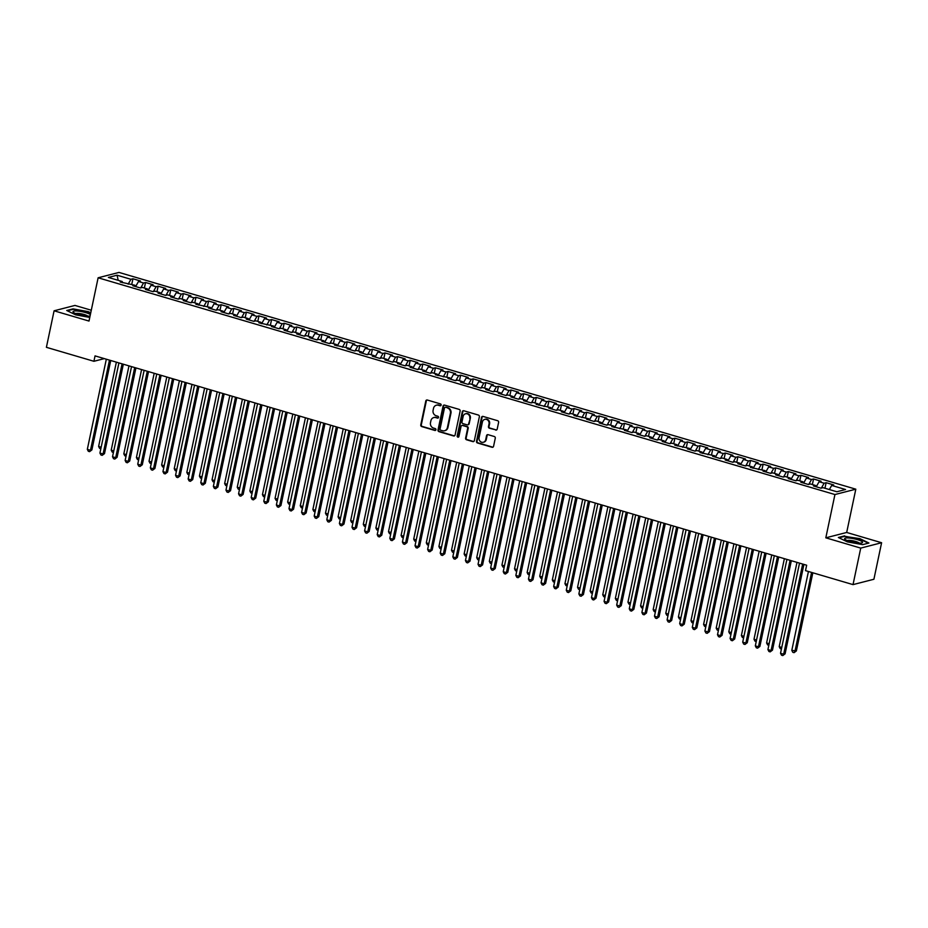 <?xml version="1.0" encoding="UTF-8"?>
<svg xmlns="http://www.w3.org/2000/svg" width="928" height="928" viewBox="0 0 928 928"><rect width="100%" height="100%" fill="white"/><g stroke="black" fill="none" stroke-linecap="round" stroke-linejoin="round"><path stroke-width="1.39" d="M441.136 405.084A0.974 0.882 -104.4 0 0 440.464 403.9L427.321 400.026A1.38 1.264 -104.4 0 0 425.801 400.989L420.767 424.896A1.38 1.264 -104.4 0 0 421.718 426.578L434.861 430.453A0.974 0.882 -104.4 0 0 435.928 429.78A0.974 0.882 -104.4 0 0 435.255 428.585L433.55 428.086A4.431 4.037 -104.4 0 1 430.488 422.681L430.917 420.686A4.431 4.037 -104.4 0 1 435.766 417.6L437.471 418.099A0.974 0.882 -104.4 0 0 438.526 417.426A0.974 0.882 -104.4 0 0 437.854 416.243L436.16 415.744A4.431 4.037 -104.4 0 1 433.098 410.327L433.515 408.343A4.431 4.037 -104.4 0 1 438.364 405.258L440.069 405.756A0.974 0.882 -104.4 0 0 441.136 405.084M495.68 430.082A1.38 1.264 -104.4 0 0 497.188 429.119L498.603 422.414A1.38 1.264 -104.4 0 0 497.652 420.72L483.047 416.428A1.38 1.264 -104.4 0 0 481.528 417.391L476.493 441.287A1.38 1.264 -104.4 0 0 477.456 442.981L492.049 447.273A1.38 1.264 -104.4 0 0 493.568 446.31L495.274 438.213A1.38 1.264 -104.4 0 0 494.322 436.52L488.07 434.675A1.38 1.264 -104.4 0 0 486.55 435.65L485.704 439.663A3.7 3.376 -104.4 0 1 483.314 442.273A3.7 3.376 -104.4 0 1 479.092 437.714L482.409 421.985A3.7 3.376 -104.4 0 1 484.787 419.363A3.7 3.376 -104.4 0 1 489.021 423.934L488.464 426.555A1.38 1.264 -104.4 0 0 489.427 428.237L496.236 429.931A1.38 1.264 -104.4 0 0 496.573 429.989M860.732 548.1L881.6 542.729L846.684 532.463L825.816 537.822L860.732 548.1L853.029 584.617L805.516 570.639L806.652 565.222L95.05 355.888L93.914 361.294L104.342 358.614M825.816 537.822L834.933 494.543L98.124 277.785L119.004 272.426L855.813 489.184L834.933 494.543M91.292 310.23L74.971 305.428L54.091 310.799L89.007 321.065L98.124 277.785M54.091 310.799L46.4 347.316L93.914 361.294M460.126 411.092A1.38 1.264 -104.4 0 0 459.174 409.399L444.57 405.107A1.38 1.264 -104.4 0 0 443.062 406.07L438.016 429.966A1.38 1.264 -104.4 0 0 438.979 431.659L453.572 435.951A1.38 1.264 -104.4 0 0 455.091 434.988L460.126 411.092M463.814 410.768L478.407 415.06A1.38 1.264 -104.4 0 1 479.37 416.753L474.336 440.649A1.38 1.264 -104.4 0 1 472.816 441.612L466.564 439.779A1.38 1.264 -104.4 0 1 465.612 438.086L467.654 428.388A1.38 1.264 -104.4 0 0 466.691 426.706L462.55 425.476A1.38 1.264 -104.4 0 0 461.03 426.439L458.908 436.531A0.974 0.882 -104.4 0 1 457.179 436.021L462.295 411.73A1.38 1.264 -104.4 0 1 463.814 410.768M131.764 284.328L132.936 278.771L130.929 279.293L117.067 275.21L108.379 277.437L122.241 281.52L120.246 282.031L134.85 285.232L132.843 285.743L140.406 287.97L142.413 287.448L147.448 288.933L145.452 289.455L153.016 291.67L155.011 291.16L160.057 292.645L158.05 293.155L165.613 295.382L167.62 294.872L172.654 296.357L170.659 296.867L178.222 299.094L180.218 298.572L185.264 300.057L183.257 300.579L190.82 302.795L192.827 302.284L197.861 303.769L195.866 304.28L210.47 307.481L208.464 307.992L216.027 310.219L218.034 309.697L223.08 311.182L221.073 311.704L228.636 313.919L230.631 313.409L235.677 314.894L233.67 315.404L241.234 317.631L243.24 317.121L248.286 318.594L246.28 319.116L253.843 321.343L255.838 320.821L260.884 322.306L258.877 322.816L273.493 326.018L271.486 326.528L279.05 328.756L281.045 328.245L286.091 329.718L284.084 330.24L291.647 332.468L293.654 331.946L298.7 333.43L296.693 333.941L304.256 336.168L306.263 335.658L311.298 337.142L309.291 337.653L316.854 339.88L318.861 339.358L323.907 340.843L321.9 341.365L329.463 343.58L331.47 343.07L336.504 344.555L334.509 345.065L349.114 348.267L347.107 348.777L354.67 351.004L356.677 350.482L361.711 351.967L359.716 352.489L367.268 354.705L369.274 354.194L374.32 355.679L372.314 356.19L379.877 358.417L381.884 357.906L386.918 359.38L384.923 359.902L392.486 362.129L394.481 361.607L399.527 363.092L397.52 363.602L405.084 365.829L407.09 365.319L412.125 366.804L410.13 367.314L417.693 369.541L419.688 369.031L424.734 370.504L422.727 371.026L430.29 373.253L432.297 372.731L437.332 374.216L435.336 374.726L449.941 377.928L447.934 378.438L455.497 380.666L457.504 380.144L462.538 381.628L460.543 382.15L468.106 384.366L470.102 383.856L475.148 385.34L473.141 385.851L480.704 388.078L482.711 387.568L487.745 389.052L485.75 389.563L493.313 391.79L495.308 391.268L500.354 392.753L498.348 393.275L505.911 395.49L507.918 394.98L512.952 396.465L510.957 396.975L518.52 399.202L520.515 398.692L525.561 400.165L523.554 400.687L531.118 402.914L533.124 402.392L538.159 403.877L536.164 404.388L550.768 407.589L548.761 408.1L556.324 410.327L558.331 409.816L563.366 411.29L561.37 411.812L568.934 414.039L570.929 413.517L575.975 415.002L573.968 415.512L588.584 418.714L586.577 419.224L594.14 421.451L596.136 420.929L601.182 422.414L599.175 422.936L606.738 425.152L608.745 424.641L613.791 426.126L611.784 426.636L626.388 429.838L624.382 430.348L631.945 432.576L633.952 432.054L638.998 433.538L636.991 434.06L644.554 436.276L646.561 435.766L651.595 437.25L649.588 437.761L657.152 439.988L659.158 439.478L664.204 440.951L662.198 441.473L669.761 443.7L671.768 443.178L676.802 444.663L674.807 445.173L689.411 448.375L687.404 448.885L694.968 451.112L696.974 450.602L702.009 452.075L700.014 452.597L714.618 455.787L712.611 456.298L720.174 458.525L722.181 458.014L727.216 459.499L725.22 460.01L732.772 462.237L734.779 461.715L739.825 463.2L737.818 463.722L745.381 465.937L747.388 465.427L752.422 466.912L750.427 467.422L765.032 470.624L763.025 471.134L770.588 473.361L772.595 472.839L777.629 474.324L775.634 474.846L783.197 477.062L785.192 476.551L790.238 478.036L788.232 478.546L795.795 480.774L797.802 480.263L802.836 481.736L800.841 482.258L808.404 484.486L810.399 483.964L815.445 485.448L813.438 485.959L821.002 488.186L823.008 487.676L836.87 491.759L845.559 489.52L831.697 485.437L829.365 489.543M132.936 278.771L140.499 280.998L138.492 281.509L143.538 282.994L140.766 287.877M144.374 288.028L145.534 282.483L143.538 282.994M145.534 282.483L153.097 284.71L151.102 285.221L156.136 286.706L153.375 291.578M156.971 291.74L158.143 286.195L156.136 286.706M158.143 286.195L165.706 288.411L163.699 288.933L168.745 290.418L165.973 295.29M169.58 295.44L170.752 289.896L168.745 290.418M170.752 289.896L178.304 292.123L176.308 292.633L181.343 294.118L178.582 299.002M182.178 299.152L183.35 293.608L181.343 294.118M183.35 293.608L190.913 295.835L188.906 296.345L193.952 297.83L191.18 302.702M194.787 302.864L195.959 297.308L193.952 297.83M195.959 297.308L203.51 299.535L201.515 300.057L206.55 301.53L203.789 306.414M207.385 306.565L208.556 301.02L206.55 301.53M208.556 301.02L216.12 303.247L214.113 303.758L219.159 305.242L216.386 310.126M219.994 310.277L221.166 304.732L219.159 305.242M221.166 304.732L228.717 306.959L226.722 307.47L231.756 308.954L228.996 313.826M232.592 313.989L233.763 308.432L231.756 308.954M233.763 308.432L241.326 310.66L239.32 311.182L244.366 312.655L241.593 317.538M245.201 317.689L246.372 312.144L244.366 312.655M246.372 312.144L253.936 314.372L251.929 314.882L256.963 316.367L254.202 321.25M257.798 321.401L258.97 315.856L256.963 316.367M258.97 315.856L266.533 318.072L264.526 318.594L269.572 320.079L266.812 324.951M270.408 325.113L271.579 319.557L269.572 320.079M271.579 319.557L279.142 321.784L277.136 322.294L282.182 323.779L279.409 328.663M283.005 328.814L284.177 323.269L282.182 323.779M284.177 323.269L291.74 325.496L289.733 326.006L294.779 327.491L292.018 332.363M295.614 332.526L296.786 326.981L294.779 327.491M296.786 326.981L304.349 329.196L302.342 329.718L307.388 331.203L304.616 336.075M308.212 336.226L309.384 330.681L307.388 331.203M309.384 330.681L316.947 332.908L314.94 333.419L319.986 334.904L317.225 339.787M320.821 339.938L321.993 334.393L319.986 334.904M321.993 334.393L329.556 336.62L327.549 337.131L332.595 338.616L329.823 343.488M333.419 343.65L334.59 338.094L332.595 338.616M334.59 338.094L342.154 340.321L340.158 340.843L345.193 342.316L342.432 347.2M346.028 347.35L347.2 341.806L345.193 342.316M347.2 341.806L354.763 344.033L352.756 344.543L357.802 346.028L355.03 350.912M358.626 351.062L359.797 345.518L357.802 346.028M359.797 345.518L367.36 347.745L365.365 348.255L370.4 349.74L367.639 354.612M371.235 354.774L372.406 349.218L370.4 349.74M372.406 349.218L379.97 351.445L377.963 351.967L383.009 353.44L380.236 358.324M383.844 358.475L385.004 352.93L383.009 353.44M385.004 352.93L392.567 355.157L390.572 355.668L395.606 357.152L392.846 362.036M396.442 362.187L397.613 356.642L395.606 357.152M397.613 356.642L405.176 358.858L403.17 359.38L408.216 360.864L405.443 365.736M409.051 365.899L410.211 360.342L408.216 360.864M410.211 360.342L417.774 362.57L415.779 363.08L420.813 364.565L418.052 369.448M421.648 369.599L422.82 364.054L420.813 364.565M422.82 364.054L430.383 366.282L428.376 366.792L433.422 368.277L430.65 373.149M434.258 373.311L435.418 367.766L433.422 368.277M435.418 367.766L442.981 369.982L440.986 370.504L446.02 371.989L443.259 376.861M446.855 377.012L448.027 371.467L446.02 371.989M448.027 371.467L455.59 373.694L453.583 374.204L458.629 375.689L455.857 380.573M459.464 380.724L460.624 375.179L458.629 375.689M460.624 375.179L468.188 377.406L466.192 377.916L471.227 379.401L468.466 384.273M472.062 384.436L473.234 378.879L471.227 379.401M473.234 378.879L480.797 381.106L478.79 381.628L483.836 383.102L481.064 387.985M484.671 388.136L485.831 382.591L483.836 383.102M485.831 382.591L493.394 384.818L491.399 385.329L496.434 386.814L493.673 391.697M497.269 391.848L498.44 386.303L496.434 386.814M498.44 386.303L506.004 388.53L503.997 389.041L509.043 390.526L506.27 395.398M509.878 395.56L511.038 390.004L509.043 390.526M511.038 390.004L518.601 392.231L516.606 392.753L521.64 394.226L518.88 399.11M522.476 399.26L523.647 393.716L521.64 394.226M523.647 393.716L531.21 395.943L529.204 396.453L534.25 397.938L531.477 402.822M535.085 402.972L536.256 397.428L534.25 397.938M536.256 397.428L543.808 399.643L541.813 400.165L546.847 401.65L544.086 406.522M547.682 406.684L548.854 401.128L546.847 401.65M548.854 401.128L556.417 403.355L554.41 403.866L559.456 405.35L556.684 410.234M560.292 410.385L561.463 404.84L559.456 405.35M561.463 404.84L569.015 407.067L567.02 407.578L572.054 409.062L569.293 413.946M572.889 414.097L574.061 408.552L572.054 409.062M574.061 408.552L581.624 410.768L579.617 411.29L584.663 412.774L581.891 417.646M585.498 417.797L586.67 412.252L584.663 412.774M586.67 412.252L594.233 414.48L592.226 414.99L597.261 416.475L594.5 421.358M598.096 421.509L599.268 415.964L597.261 416.475M599.268 415.964L606.831 418.192L604.824 418.702L609.87 420.187L607.109 425.059M610.705 425.221L611.877 419.665L609.87 420.187M611.877 419.665L619.44 421.892L617.433 422.414L622.479 423.887L619.707 428.771M623.303 428.922L624.474 423.377L622.479 423.887M624.474 423.377L632.038 425.604L630.031 426.114L635.077 427.599L632.316 432.483M635.912 432.634L637.084 427.089L635.077 427.599M637.084 427.089L644.647 429.316L642.64 429.826L647.686 431.311L644.914 436.183M648.51 436.346L649.681 430.789L647.686 431.311M649.681 430.789L657.244 433.016L655.238 433.538L660.284 435.012L657.523 439.895M661.119 440.046L662.29 434.501L660.284 435.012M662.29 434.501L669.854 436.728L667.847 437.239L672.893 438.724L670.12 443.607M673.716 443.758L674.888 438.213L672.893 438.724M674.888 438.213L682.451 440.429L680.444 440.951L685.49 442.436L682.73 447.308M686.326 447.47L687.497 441.914L685.49 442.436M687.497 441.914L695.06 444.141L693.054 444.651L698.1 446.136L695.327 451.02M698.923 451.17L700.095 445.626L698.1 446.136M700.095 445.626L707.658 447.853L705.663 448.363L710.697 449.848L707.936 454.732M711.532 454.882L712.704 449.338L710.697 449.848M712.704 449.338L720.267 451.553L718.26 452.075L723.306 453.56L720.534 458.432M724.142 458.583L725.302 453.038L723.306 453.56M725.302 453.038L732.865 455.265L730.87 455.776L735.904 457.26L733.143 462.144M736.739 462.295L737.911 456.75L735.904 457.26M737.911 456.75L745.474 458.977L743.467 459.488L748.513 460.972L745.741 465.844M749.348 466.007L750.508 460.45L748.513 460.972M750.508 460.45L758.072 462.678L756.076 463.2L761.111 464.673L758.35 469.556M761.946 469.707L763.118 464.162L761.111 464.673M763.118 464.162L770.681 466.39L768.674 466.9L773.72 468.385L770.948 473.268M774.555 473.419L775.715 467.874L773.72 468.385M775.715 467.874L783.278 470.102L781.283 470.612L786.318 472.097L783.557 476.969M787.153 477.131L788.324 471.575L786.318 472.097M788.324 471.575L795.888 473.802L793.881 474.324L798.927 475.797L796.154 480.681M799.762 480.832L800.922 475.287L798.927 475.797M800.922 475.287L808.485 477.514L806.49 478.024L811.524 479.509L808.764 484.393M812.36 484.544L813.531 478.999L811.524 479.509M813.531 478.999L821.094 481.214L819.088 481.736L824.134 483.221L821.361 488.093M824.969 488.256L826.129 482.699L824.134 483.221M826.129 482.699L833.692 484.926L831.697 485.437M815.445 485.448L815.712 486.632M802.836 481.736L803.114 482.931M819.088 481.736L816.222 486.782M790.238 478.036L790.505 479.219M806.49 478.024L803.625 483.07M777.629 474.324L777.908 475.507M793.881 474.324L791.016 479.37M765.032 470.624L765.298 471.807M781.283 470.612L778.418 475.658M752.422 466.912L752.701 468.095M768.674 466.9L765.809 471.958M739.825 463.2L740.092 464.383M756.076 463.2L753.211 468.246M727.216 459.499L727.494 460.682M743.467 459.488L740.602 464.534M714.618 455.787L714.885 456.97M730.87 455.776L728.004 460.833M702.009 452.075L702.287 453.258M718.26 452.075L715.395 457.121M689.411 448.375L689.678 449.558M705.663 448.363L702.798 453.409M676.802 444.663L677.08 445.846M693.054 444.651L690.188 449.709M664.204 440.951L664.471 442.146M680.444 440.951L677.591 445.997M651.595 437.25L651.874 438.434M667.847 437.239L664.982 442.285M638.998 433.538L639.264 434.722M655.238 433.538L652.384 438.584M626.388 429.838L626.667 431.021M642.64 429.826L639.775 434.872M613.791 426.126L614.058 427.309M630.031 426.114L627.177 431.172M601.182 422.414L601.46 423.597M617.433 422.414L614.568 427.46M588.584 418.714L588.851 419.897M604.824 418.702L601.97 423.748M575.975 415.002L576.253 416.185M592.226 414.99L589.361 420.048M563.366 411.29L563.644 412.473M579.617 411.29L576.764 416.336M550.768 407.589L551.046 408.772M567.02 407.578L564.154 412.624M538.159 403.877L538.437 405.06M554.41 403.866L551.545 408.923M525.561 400.165L525.84 401.36M541.813 400.165L538.948 405.211M512.952 396.465L513.23 397.648M529.204 396.453L526.338 401.499M500.354 392.753L500.621 393.936M516.606 392.753L513.741 397.799M487.745 389.052L488.024 390.236M503.997 389.041L501.132 394.087M475.148 385.34L475.414 386.524M491.399 385.329L488.534 390.386M462.538 381.628L462.817 382.812M478.79 381.628L475.925 386.674M449.941 377.928L450.208 379.111M466.192 377.916L463.327 382.962M437.332 374.216L437.61 375.399M453.583 374.204L450.718 379.262M424.734 370.504L425.001 371.687M440.986 370.504L438.12 375.55M412.125 366.804L412.403 367.987M428.376 366.792L425.511 371.838M399.527 363.092L399.794 364.275M415.779 363.08L412.914 368.138M386.918 359.38L387.196 360.574M403.17 359.38L400.304 364.426M374.32 355.679L374.587 356.862M390.572 355.668L387.707 360.714M361.711 351.967L361.99 353.15M377.963 351.967L375.098 357.013M349.114 348.267L349.38 349.45M365.365 348.255L362.5 353.301M336.504 344.555L336.783 345.738M352.756 344.543L349.891 349.601M323.907 340.843L324.174 342.026M340.158 340.843L337.293 345.889M311.298 337.142L311.576 338.326M327.549 337.131L324.684 342.177M298.7 333.43L298.967 334.614M314.94 333.419L312.086 338.476M286.091 329.718L286.369 330.902M302.342 329.718L299.477 334.764M273.493 326.018L273.76 327.201M289.733 326.006L286.88 331.052M260.884 322.306L261.162 323.489M277.136 322.294L274.27 327.352M248.286 318.594L248.553 319.789M264.526 318.594L261.673 323.64M235.677 314.894L235.956 316.077M251.929 314.882L249.064 319.928M223.08 311.182L223.346 312.365M239.32 311.182L236.466 316.228M210.47 307.481L210.749 308.664M226.722 307.47L223.857 312.516M197.861 303.769L198.14 304.952M214.113 303.758L211.248 308.815M185.264 300.057L185.542 301.24M201.515 300.057L198.65 305.103M172.654 296.357L172.933 297.54M188.906 296.345L186.041 301.391M160.057 292.645L160.335 293.828M176.308 292.633L173.443 297.691M147.448 288.933L147.726 290.116M163.699 288.933L160.834 293.979M134.85 285.232L135.117 286.416M151.102 285.221L148.236 290.267M122.241 281.52L122.519 282.704M138.492 281.509L135.627 286.566M853.029 584.617L873.909 579.258L881.6 542.729M846.684 532.463L855.813 489.184M117.067 275.21L118.192 280.326M130.929 279.293L128.168 284.165M90.747 312.829L88.334 311.657L73.034 308.885L66.746 310.497L75.771 314.882L89.772 317.422M844.631 535.874L838.344 537.486L847.357 541.871L862.669 544.643L868.944 543.031L859.931 538.646L844.526 536.361M440.777 405.64A0.974 0.882 -104.4 0 1 440.638 405.606L438.932 405.107A4.431 4.037 -104.4 0 0 436.659 405.153M434.049 417.496A4.431 4.037 -104.4 0 1 436.334 417.461L438.028 417.96A0.974 0.882 -104.4 0 0 438.167 417.983M426.984 399.98A1.38 1.264 -104.4 0 0 426.358 400.85L421.324 424.746A1.38 1.264 -104.4 0 0 422.286 426.439L435.429 430.302A0.974 0.882 -104.4 0 0 435.568 430.337M444.245 405.06A1.38 1.264 -104.4 0 0 443.619 405.93L438.584 429.826A1.38 1.264 -104.4 0 0 439.547 431.52L454.14 435.812A1.38 1.264 -104.4 0 0 454.476 435.858M445.544 407.369A0.974 0.882 -104.4 0 0 444.477 408.042L440.058 429.014A0.974 0.882 -104.4 0 0 440.73 430.198L442.528 430.731A4.431 4.037 -104.4 0 0 447.377 427.646L450.405 413.308A4.431 4.037 -104.4 0 0 447.342 407.891L446.113 407.218A0.974 0.882 -104.4 0 0 445.405 407.334M444.802 430.685A4.431 4.037 -104.4 0 0 447.946 427.495L447.377 427.646M446.113 407.218L447.899 407.752A4.431 4.037 -104.4 0 1 450.962 413.157L447.946 427.495M462.214 425.43A1.38 1.264 -104.4 0 1 463.118 425.337L467.26 426.555A1.38 1.264 -104.4 0 1 468.211 428.249L466.169 437.935A1.38 1.264 -104.4 0 0 467.132 439.628L473.373 441.473A1.38 1.264 -104.4 0 0 473.709 441.519M463.478 410.721A1.38 1.264 -104.4 0 0 462.863 411.58L457.736 435.882A0.974 0.882 -104.4 0 0 458.548 437.088M469.765 418.331A3.7 3.376 -104.4 0 0 465.543 413.772A3.7 3.376 -104.4 0 0 463.153 416.382L461.982 421.927A1.38 1.264 -104.4 0 0 462.944 423.62L467.086 424.838A1.38 1.264 -104.4 0 0 468.605 423.876L470.334 418.192A3.7 3.376 -104.4 0 0 465.821 413.714M467.979 424.746A1.38 1.264 -104.4 0 0 469.162 423.736L468.605 423.876M470.334 418.192L469.162 423.736M485.077 419.305A3.7 3.376 -104.4 0 1 489.59 423.783L489.033 426.404A1.38 1.264 -104.4 0 0 489.996 428.098L496.236 429.931M483.592 442.192A3.7 3.376 -104.4 0 0 486.272 439.512L485.704 439.663M487.734 434.629A1.38 1.264 -104.4 0 0 487.119 435.499L486.272 439.512M482.711 416.37A1.38 1.264 -104.4 0 0 482.096 417.24L477.062 441.136A1.38 1.264 -104.4 0 0 478.013 442.83L492.617 447.122A1.38 1.264 -104.4 0 0 492.954 447.18M116.371 362.152L98.612 446.449L101.164 447.203M100.839 448.746L99.609 448.375L98.612 446.449M109.469 360.122L90.48 450.277L87.325 449.349L106.326 359.206M110.734 360.493L91.884 449.918L89.587 451.646L88.322 451.275L87.325 449.349M91.884 449.918L89.587 451.646M128.98 365.864L111.209 450.161L113.761 450.915M113.448 452.446L112.207 452.087L111.209 450.161M141.578 369.576L123.818 453.873L126.37 454.616M126.046 456.158L124.816 455.799L123.818 453.873M122.078 363.834L103.078 453.989L99.934 453.061L118.923 362.906M123.331 364.205L104.493 453.63L102.184 455.358L100.932 454.987L99.934 453.061M104.493 453.63L102.184 455.358M134.676 367.546L115.687 457.69L112.532 456.762L131.532 366.618M135.94 367.917L117.09 457.33L114.794 459.07L113.529 458.699L112.532 456.762M117.09 457.33L114.794 459.07M90.376 314.58A9.164 1.81 11.9 0 0 79.912 311.321A9.164 1.81 11.9 0 0 73.068 311.924A9.164 1.81 11.9 0 0 73.463 312.388A9.164 1.81 11.9 0 0 81.386 315.253A9.164 1.81 11.9 0 0 90.086 315.972M87.684 316.112A6.276 1.241 11.9 0 0 81.908 313.931A6.276 1.241 11.9 0 0 75.748 313.606M67.373 310.799L73.254 309.291L88.09 311.97L90.666 313.223M862.518 542.149A9.164 1.81 11.9 0 0 852.67 538.507A9.164 1.81 11.9 0 0 844.654 538.913A9.164 1.81 11.9 0 0 845.048 539.377A9.164 1.81 11.9 0 0 853.215 542.3A9.164 1.81 11.9 0 0 861.868 542.915A9.164 1.81 11.9 0 0 862.518 542.149M859.282 543.112A6.276 1.241 11.9 0 0 853.505 540.92A6.276 1.241 11.9 0 0 847.334 540.595M838.958 537.799L844.851 536.28L859.676 538.971L868.353 543.182M154.187 373.276L136.416 457.574L138.98 458.328M138.655 459.87L137.414 459.499L136.416 457.574M166.785 376.988L149.025 461.286L151.577 462.04M151.252 463.571L150.023 463.211L149.025 461.286M147.285 371.246L128.284 461.402L125.141 460.474L144.13 370.318M148.538 371.618L129.7 461.042L127.391 462.77L126.138 462.399L125.141 460.474M129.7 461.042L127.391 462.77M159.894 374.958L140.894 465.114L137.738 464.186L156.739 374.03M161.147 375.33L142.297 464.742L140 466.482L138.736 466.111L137.738 464.186M142.297 464.742L140 466.482M179.394 380.7L161.623 464.986L164.186 465.74M163.862 467.283L162.62 466.923L161.623 464.986M172.492 378.67L153.491 468.814L150.348 467.886L169.337 377.742M173.745 379.03L154.906 468.454L152.598 470.194L151.345 469.823L150.348 467.886M154.906 468.454L152.598 470.194M191.992 384.401L174.232 468.698L176.784 469.452M176.459 470.995L175.23 470.624L174.232 468.698M185.101 382.371L166.1 472.526L162.945 471.598L181.946 381.443M186.354 382.742L167.504 472.166L165.207 473.895L163.943 473.524L162.945 471.598M167.504 472.166L165.207 473.895M204.601 388.113L186.83 472.41L189.393 473.164M189.068 474.695L187.827 474.336L186.83 472.41M217.198 391.813L199.439 476.11L201.991 476.864M201.666 478.407L200.436 478.048L199.439 476.11M229.808 395.525L212.036 479.822L214.6 480.576M214.275 482.108L213.034 481.748L212.036 479.822M242.405 399.237L224.646 483.534L227.198 484.277M226.873 485.82L225.643 485.46L224.646 483.534M255.014 402.938L237.243 487.235L239.807 487.989M239.482 489.532L238.241 489.16L237.243 487.235M267.612 406.65L249.852 490.947L252.404 491.701M252.08 493.232L250.85 492.872L249.852 490.947M280.221 410.362L262.45 494.659L265.014 495.401M264.689 496.944L263.448 496.584L262.45 494.659M292.819 414.062L275.059 498.359L277.611 499.113M277.286 500.656L276.057 500.285L275.059 498.359M305.428 417.774L287.657 502.071L290.22 502.825M289.896 504.356L288.666 503.997L287.657 502.071M318.026 421.486L300.266 505.772L302.818 506.526M302.493 508.068L301.264 507.709L300.266 505.772M330.635 425.186L312.875 509.484L315.427 510.238M315.102 511.78L313.873 511.409L312.875 509.484M343.232 428.898L325.473 513.196L328.025 513.95M327.7 515.481L326.47 515.121L325.473 513.196M355.842 432.599L338.082 516.896L340.634 517.65M340.309 519.193L339.08 518.833L338.082 516.896M368.439 436.311L350.68 520.608L353.232 521.362M352.907 522.893L351.677 522.534L350.68 520.608M381.048 440.023L363.289 524.32L365.841 525.062M365.516 526.605L364.286 526.246L363.289 524.32M393.658 443.723L375.886 528.02L378.438 528.774M378.114 530.317L376.884 529.946L375.886 528.02M406.255 447.435L388.496 531.732L391.048 532.486M390.723 534.018L389.493 533.658L388.496 531.732M418.864 451.147L401.093 535.444L403.645 536.187M403.32 537.73L402.091 537.37L401.093 535.444M431.462 454.848L413.702 539.145L416.254 539.899M415.93 541.442L414.7 541.07L413.702 539.145M444.071 458.56L426.3 542.857L428.852 543.611M428.527 545.142L427.298 544.782L426.3 542.857M456.669 462.272L438.909 546.557L441.461 547.311M441.136 548.854L439.907 548.494L438.909 546.557M469.278 465.972L451.507 550.269L454.059 551.023M453.746 552.566L452.504 552.195L451.507 550.269M481.876 469.684L464.116 553.981L466.668 554.735M466.343 556.266L465.114 555.907L464.116 553.981M494.485 473.384L476.714 557.682L479.277 558.436M478.952 559.978L477.711 559.619L476.714 557.682M507.082 477.096L489.323 561.394L491.875 562.148M491.55 563.679L490.32 563.319L489.323 561.394M519.692 480.808L501.92 565.106L504.484 565.848M504.159 567.391L502.918 567.031L501.92 565.106M532.289 484.509L514.53 568.806L517.082 569.56M516.757 571.103L515.527 570.732L514.53 568.806M544.898 488.221L527.127 572.518L529.691 573.272M529.366 574.803L528.125 574.444L527.127 572.518M557.496 491.933L539.736 576.23L542.288 576.972M541.964 578.515L540.734 578.156L539.736 576.23M570.105 495.633L552.334 579.93L554.898 580.684M554.573 582.227L553.332 581.856L552.334 579.93M582.703 499.345L564.943 583.642L567.495 584.396M567.17 585.928L565.941 585.568L564.943 583.642M595.312 503.057L577.541 587.354L580.104 588.097M579.78 589.64L578.538 589.28L577.541 587.354M607.91 506.758L590.15 591.055L592.702 591.809M592.377 593.352L591.148 592.98L590.15 591.055M620.519 510.47L602.748 594.767L605.311 595.521M604.986 597.052L603.745 596.692L602.748 594.767M633.116 514.17L615.357 598.467L617.909 599.221M617.584 600.764L616.354 600.404L615.357 598.467M645.726 517.882L627.954 602.179L630.518 602.933M630.193 604.464L628.964 604.105L627.954 602.179M658.323 521.594L640.564 605.891L643.116 606.634M642.791 608.176L641.561 607.817L640.564 605.891M197.699 386.083L178.698 476.238L175.554 475.31L194.544 385.155M198.952 386.454L180.113 475.867L177.805 477.607L176.552 477.236L175.554 475.31M180.113 475.867L177.805 477.607M210.308 389.795L191.307 479.938L188.152 479.01L207.153 388.867M211.561 390.154L192.711 479.579L190.414 481.307L189.15 480.936L188.152 479.01M192.711 479.579L190.414 481.307M222.906 393.495L203.905 483.65L200.761 482.722L219.75 392.567M224.158 393.866L205.32 483.291L203.012 485.019L201.759 484.648L200.761 482.722M205.32 483.291L203.012 485.019M235.515 397.207L216.514 487.351L213.359 486.434L232.36 396.279M236.768 397.578L217.918 486.991L215.621 488.731L214.356 488.36L213.359 486.434M217.918 486.991L215.621 488.731M248.112 400.908L229.112 491.063L225.968 490.135L244.969 399.991M249.365 401.279L230.527 490.703L228.218 492.432L226.966 492.06L225.968 490.135M230.527 490.703L228.218 492.432M260.722 404.62L241.721 494.775L238.566 493.847L257.566 403.692M261.974 404.991L243.136 494.415L240.828 496.144L239.563 495.772L238.566 493.847M243.136 494.415L240.828 496.144M273.319 408.332L254.318 498.475L251.175 497.547L270.176 407.404M274.572 408.703L255.734 498.116L253.425 499.856L252.172 499.484L251.175 497.547M255.734 498.116L253.425 499.856M285.928 412.032L266.928 502.187L263.772 501.259L282.773 411.104M287.181 412.403L268.343 501.828L266.034 503.556L264.77 503.185L263.772 501.259M268.343 501.828L266.034 503.556M298.526 415.744L279.525 505.899L276.382 504.971L295.382 414.816M299.79 416.115L280.94 505.528L278.644 507.268L277.379 506.897L276.382 504.971M280.94 505.528L278.644 507.268M311.135 419.456L292.134 509.6L288.979 508.672L307.98 418.528M312.388 419.816L293.55 509.24L291.241 510.98L289.977 510.609L288.979 508.672M293.55 509.24L291.241 510.98M323.733 423.156L304.744 513.312L301.588 512.384L320.589 422.228M324.997 423.528L306.147 512.952L303.85 514.68L302.586 514.309L301.588 512.384M306.147 512.952L303.85 514.68M336.342 426.868L317.341 517.024L314.186 516.096L333.187 425.94M337.595 427.24L318.756 516.652L316.448 518.392L315.184 518.021L314.186 516.096M318.756 516.652L316.448 518.392M348.94 430.58L329.95 520.724L326.795 519.796L345.796 429.652M350.204 430.94L331.354 520.364L329.057 522.093L327.793 521.733L326.795 519.796M331.354 520.364L329.057 522.093M361.549 434.281L342.548 524.436L339.393 523.508L358.394 433.353M362.802 434.652L343.963 524.076L341.655 525.805L340.39 525.434L339.393 523.508M343.963 524.076L341.655 525.805M374.146 437.993L355.157 528.148L352.002 527.22L371.003 437.065M375.411 438.364L356.561 527.777L354.264 529.517L353 529.146L352.002 527.22M356.561 527.777L354.264 529.517M386.756 441.693L367.755 531.848L364.6 530.92L383.6 440.777M388.008 442.064L369.17 531.489L366.862 533.217L365.597 532.846L364.6 530.92M369.17 531.489L366.862 533.217M399.353 445.405L380.364 535.56L377.209 534.632L396.21 444.477M400.618 445.776L381.768 535.201L379.471 536.929L378.206 536.558L377.209 534.632M381.768 535.201L379.471 536.929M411.962 449.117L392.962 539.261L389.818 538.344L408.807 448.189M413.215 449.488L394.377 538.901L392.068 540.641L390.816 540.27L389.818 538.344M394.377 538.901L392.068 540.641M424.56 452.818L405.571 542.973L402.416 542.045L421.416 451.89M425.824 453.189L406.974 542.613L404.678 544.342L403.413 543.97L402.416 542.045M406.974 542.613L404.678 544.342M437.169 456.53L418.168 546.685L415.025 545.757L434.014 455.602M438.422 456.901L419.584 546.314L417.275 548.054L416.022 547.682L415.025 545.757M419.584 546.314L417.275 548.054M449.767 460.242L430.778 550.385L427.622 549.457L446.623 459.314M451.031 460.601L432.181 550.026L429.884 551.766L428.62 551.394L427.622 549.457M432.181 550.026L429.884 551.766M462.376 463.942L443.375 554.097L440.232 553.169L459.221 463.014M463.629 464.313L444.79 553.738L442.482 555.466L441.229 555.095L440.232 553.169M444.79 553.738L442.482 555.466M474.974 467.654L455.984 557.809L452.829 556.881L471.83 466.726M476.238 468.025L457.388 557.438L455.091 559.178L453.827 558.807L452.829 556.881M457.388 557.438L455.091 559.178M487.583 471.366L468.582 561.51L465.438 560.582L484.428 470.438M488.836 471.726L469.997 561.15L467.689 562.878L466.436 562.519L465.438 560.582M469.997 561.15L467.689 562.878M500.192 475.066L481.191 565.222L478.036 564.294L497.037 474.138M501.445 475.438L482.595 564.862L480.298 566.59L479.034 566.219L478.036 564.294M482.595 564.862L480.298 566.59M512.79 478.778L493.789 568.934L490.645 568.006L509.634 477.85M514.042 479.15L495.204 568.562L492.896 570.302L491.643 569.931L490.645 568.006M495.204 568.562L492.896 570.302M525.399 482.479L506.398 572.634L503.243 571.706L522.244 481.562M526.652 482.85L507.802 572.274L505.505 574.003L504.24 573.632L503.243 571.706M507.802 572.274L505.505 574.003M537.996 486.191L518.996 576.346L515.852 575.418L534.841 485.263M539.249 486.562L520.411 575.986L518.102 577.715L516.85 577.344L515.852 575.418M520.411 575.986L518.102 577.715M550.606 489.903L531.605 580.046L528.45 579.13L547.45 488.975M551.858 490.274L533.008 579.687L530.712 581.427L529.447 581.056L528.45 579.13M533.008 579.687L530.712 581.427M563.203 493.603L544.202 583.758L541.059 582.83L560.048 492.675M564.456 493.974L545.618 583.399L543.309 585.127L542.056 584.756L541.059 582.83M545.618 583.399L543.309 585.127M575.812 497.315L556.812 587.47L553.656 586.542L572.657 496.387M577.065 497.686L558.215 587.099L555.918 588.839L554.654 588.468L553.656 586.542M558.215 587.099L555.918 588.839M588.41 501.027L569.409 591.171L566.266 590.243L585.266 500.099M589.663 501.398L570.824 590.811L568.516 592.551L567.263 592.18L566.266 590.243M570.824 590.811L568.516 592.551M601.019 504.728L582.018 594.883L578.863 593.955L597.864 503.8M602.272 505.099L583.422 594.523L581.125 596.252L579.861 595.88L578.863 593.955M583.422 594.523L581.125 596.252M613.617 508.44L594.616 598.595L591.472 597.667L610.473 507.512M614.87 508.811L596.031 598.224L593.723 599.964L592.47 599.592L591.472 597.667M596.031 598.224L593.723 599.964M626.226 512.152L607.225 602.295L604.07 601.367L623.071 511.224M627.479 512.511L608.64 601.936L606.332 603.664L605.068 603.304L604.07 601.367M608.64 601.936L606.332 603.664M638.824 515.852L619.823 606.007L616.679 605.079L635.68 514.924M640.076 516.223L621.238 605.648L618.941 607.376L617.677 607.005L616.679 605.079M621.238 605.648L618.941 607.376M651.433 519.564L632.432 609.719L629.277 608.791L648.278 518.636M652.686 519.935L633.847 609.348L631.539 611.088L630.274 610.717L629.277 608.791M633.847 609.348L631.539 611.088M670.932 525.294L653.173 609.592L655.725 610.346M655.4 611.888L654.17 611.529L653.173 609.592M664.03 523.264L645.03 613.42L641.886 612.492L660.887 522.348M665.295 523.636L646.445 613.06L644.148 614.788L642.884 614.417L641.886 612.492M646.445 613.06L644.148 614.788M683.53 529.006L665.77 613.304L668.322 614.058M667.998 615.589L666.768 615.229L665.77 613.304M676.64 526.976L657.639 617.132L654.484 616.204L673.484 526.048M677.892 527.348L659.054 616.772L656.746 618.5L655.481 618.129L654.484 616.204M659.054 616.772L656.746 618.5M696.139 532.718L678.38 617.016L680.932 617.758M680.607 619.301L679.377 618.941L678.38 617.016M689.237 530.688L670.248 620.832L667.093 619.916L686.094 529.76M690.502 531.06L671.652 620.472L669.355 622.212L668.09 621.841L667.093 619.916M671.652 620.472L669.355 622.212M708.737 536.419L690.977 620.716L693.529 621.47M693.204 623.013L691.975 622.642L690.977 620.716M701.846 534.389L682.846 624.544L679.69 623.616L698.691 533.461M703.099 534.76L684.261 624.184L681.952 625.913L680.688 625.542L679.69 623.616M684.261 624.184L681.952 625.913M721.346 540.131L703.586 624.428L706.138 625.182M705.814 626.713L704.584 626.354L703.586 624.428M714.444 538.101L695.455 628.256L692.3 627.328L711.3 537.173M715.708 538.472L696.858 627.885L694.562 629.625L693.297 629.254L692.3 627.328M696.858 627.885L694.562 629.625M733.944 543.843L716.184 628.14L718.736 628.882M718.411 630.425L717.182 630.066L716.184 628.14M727.053 541.813L708.052 631.956L704.897 631.028L723.898 540.885M728.306 542.184L709.468 631.597L707.159 633.337L705.895 632.966L704.897 631.028M709.468 631.597L707.159 633.337M746.553 547.543L728.793 631.84L731.345 632.594M731.02 634.137L729.791 633.766L728.793 631.84M739.651 545.513L720.662 635.668L717.506 634.74L736.507 544.585M740.915 545.884L722.065 635.309L719.768 637.037L718.504 636.666L717.506 634.74M722.065 635.309L719.768 637.037M759.162 551.255L741.391 635.552L743.943 636.306M743.618 637.838L742.388 637.478L741.391 635.552M752.26 549.225L733.259 639.38L730.104 638.452L749.105 548.297M753.513 549.596L734.674 639.009L732.366 640.749L731.113 640.378L730.104 638.452M734.674 639.009L732.366 640.749M771.76 554.967L754 639.253L756.552 640.007M756.227 641.55L754.998 641.19L754 639.253M764.858 552.937L745.868 643.081L742.713 642.153L761.714 552.009M766.122 553.297L747.272 642.721L744.975 644.45L743.711 644.09L742.713 642.153M747.272 642.721L744.975 644.45M784.369 558.668L766.598 642.965L769.15 643.719M768.825 645.262L767.595 644.89L766.598 642.965M777.467 556.638L758.466 646.793L755.322 645.865L774.312 555.71M778.72 557.009L759.881 646.433L757.573 648.162L756.32 647.79L755.322 645.865M759.881 646.433L757.573 648.162M796.966 562.38L779.207 646.677L781.759 647.419M781.434 648.962L780.204 648.602L779.207 646.677M790.064 560.35L771.075 650.505L767.92 649.577L786.921 559.422M791.329 560.721L772.479 650.134L770.182 651.874L768.918 651.502L767.92 649.577M772.479 650.134L770.182 651.874M808.427 571.497L791.804 650.377L796.363 650.946L812.835 572.796M796.363 650.946L794.066 652.674L794.96 651.305L811.582 572.425M794.066 652.674L792.802 652.314L791.804 650.377M802.674 564.05L783.673 654.205L780.529 653.277L799.518 563.134M803.926 564.421L785.088 653.846L782.78 655.574L781.527 655.203L780.529 653.277M785.088 653.846L782.78 655.574"/></g></svg>
